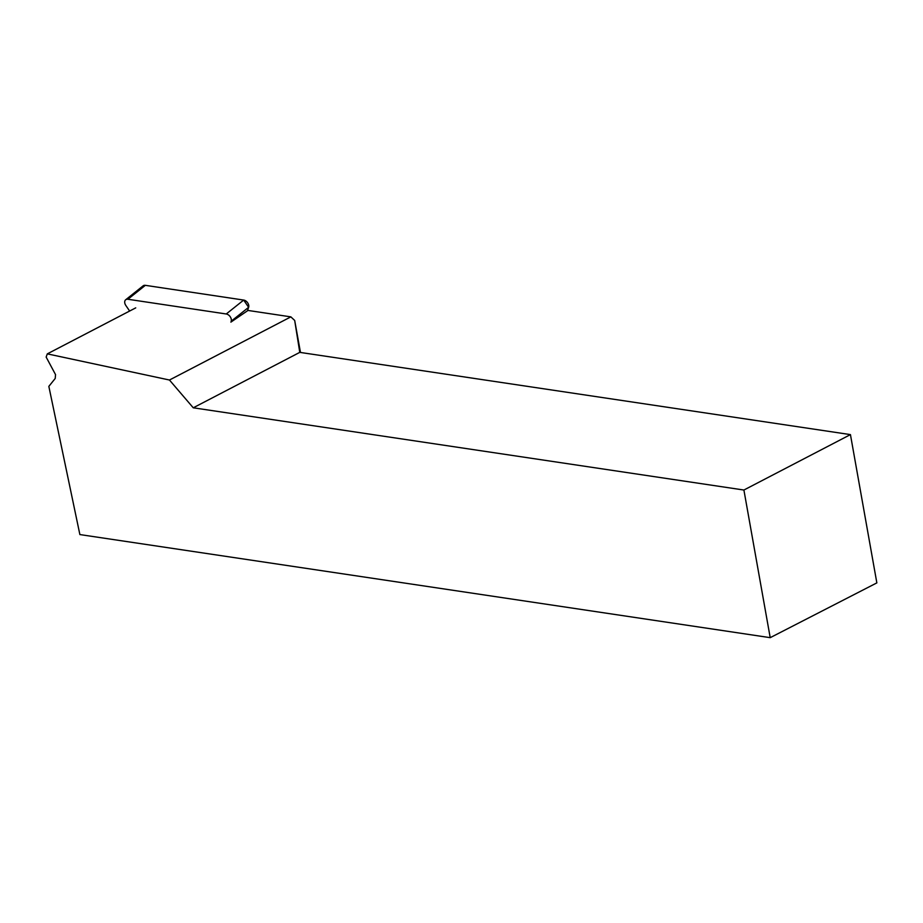 <?xml version="1.0" encoding="UTF-8"?>
<svg xmlns="http://www.w3.org/2000/svg" width="923" height="923" viewBox="0 0 923 923"><rect width="100%" height="100%" fill="white"/><g stroke="black" fill="none" stroke-linecap="round" stroke-linejoin="round"><path stroke-width="1.38" d="M125.69 299.767L143.134 285.842A5.077 3.461 51.4 0 1 145.349 285.334L243.684 300.067A5.077 3.461 51.4 0 1 248.633 307.313L231.177 321.227A5.077 3.461 -128.6 0 0 226.239 313.982L127.893 299.26A5.077 3.461 -128.6 0 0 125.69 299.767A5.077 3.461 -128.6 0 0 125.816 305.444L129.635 311.039M248.633 307.313L247.456 310.797L248.633 307.313L243.684 300.067L145.349 285.334L142.142 287.884M300.483 352.471L294.691 320.454L299.779 352.367L850.441 434.606L876.85 582.886L770.209 637.666L743.903 490.032L850.441 434.606M230.888 322.127L247.987 310.44L290.86 316.866L169.463 380.022L47.315 353.867L46.15 357.074L55.542 374.623L55.218 378.465L48.838 386.379L79.874 534.567L770.209 637.666M294.691 320.454L290.86 316.866M743.903 490.032L193.253 407.793L169.463 380.022M299.779 352.367L193.253 407.793M135.727 307.867L47.315 353.867M226.239 313.982L243.684 300.067M145.349 285.334L127.893 299.26"/></g></svg>
